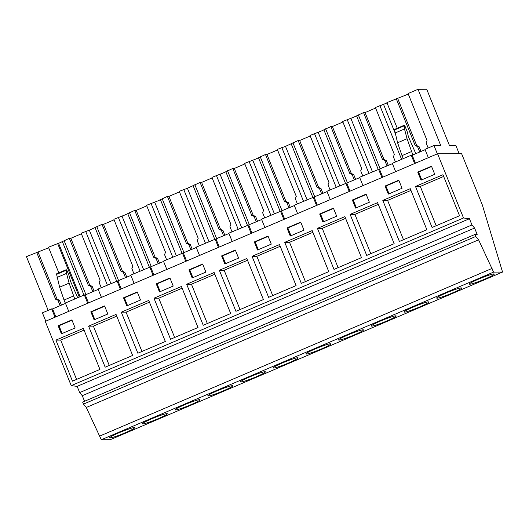 <?xml version="1.0" encoding="UTF-8"?>
<svg xmlns="http://www.w3.org/2000/svg" width="529" height="529" viewBox="0 0 529 529"><rect width="100%" height="100%" fill="white"/><g stroke="black" fill="none" stroke-linecap="round" stroke-linejoin="round"><path stroke-width="0.79" d="M77.148 386.368L71.217 385.628L45.269 321.394L437.562 153.754L461.592 153.628L482.382 205.087L502.55 272.058L110.257 439.698L101.297 439.744L86.3 407.469L83.463 404.11L82.65 402.093L474.943 234.453L477.165 234.446L474.586 228.052L82.286 395.692L79.667 392.591L77.148 386.368L469.448 218.728L463.516 217.988L71.217 385.628M84.547 401.28L82.286 395.692M474.586 228.052L471.961 224.951L469.448 218.728M471.961 224.951L79.667 392.591M502.55 272.058L493.59 272.111L478.6 239.829L475.756 236.476L83.463 404.11M475.756 236.476L474.943 234.453M478.6 239.829L86.3 407.469M492.096 268.408L99.802 436.048M493.59 272.111L101.297 439.744M110.111 437.271A13.437 1.197 158 0 0 109.748 437.774A13.437 1.197 158 0 0 120.91 434.534A13.437 1.197 158 0 0 134.306 428.206A13.437 1.197 158 0 0 134.664 427.703A13.437 1.197 158 0 0 123.502 430.937A13.437 1.197 158 0 0 110.111 437.271M363.145 330.42A13.437 1.197 158 0 0 363.502 329.917A13.437 1.197 158 0 0 352.34 333.151A13.437 1.197 158 0 0 338.95 339.479A13.437 1.197 158 0 0 338.586 339.982A13.437 1.197 158 0 0 349.748 336.748A13.437 1.197 158 0 0 363.145 330.42M371.642 325.507A13.437 1.197 158 0 0 371.279 326.009A13.437 1.197 158 0 0 382.441 322.776A13.437 1.197 158 0 0 395.837 316.448A13.437 1.197 158 0 0 396.195 315.945A13.437 1.197 158 0 0 385.033 319.179A13.437 1.197 158 0 0 371.642 325.507M273.566 367.417A13.437 1.197 158 0 0 273.209 367.919A13.437 1.197 158 0 0 284.371 364.686A13.437 1.197 158 0 0 297.761 358.358A13.437 1.197 158 0 0 298.125 357.855A13.437 1.197 158 0 0 286.963 361.089A13.437 1.197 158 0 0 273.566 367.417M175.496 409.327A13.437 1.197 158 0 0 175.132 409.83A13.437 1.197 158 0 0 186.294 406.596A13.437 1.197 158 0 0 199.684 400.268A13.437 1.197 158 0 0 200.048 399.765A13.437 1.197 158 0 0 188.886 402.999A13.437 1.197 158 0 0 175.496 409.327M166.992 414.233A13.437 1.197 158 0 0 167.356 413.738A13.437 1.197 158 0 0 156.194 416.971A13.437 1.197 158 0 0 142.804 423.299A13.437 1.197 158 0 0 142.44 423.802A13.437 1.197 158 0 0 153.602 420.568A13.437 1.197 158 0 0 166.992 414.233M265.069 372.33A13.437 1.197 158 0 0 265.432 371.827A13.437 1.197 158 0 0 254.27 375.061A13.437 1.197 158 0 0 240.874 381.389A13.437 1.197 158 0 0 240.516 381.892A13.437 1.197 158 0 0 251.678 378.658A13.437 1.197 158 0 0 265.069 372.33M208.188 395.361A13.437 1.197 158 0 0 207.824 395.864A13.437 1.197 158 0 0 218.986 392.624A13.437 1.197 158 0 0 232.376 386.296A13.437 1.197 158 0 0 232.74 385.793A13.437 1.197 158 0 0 221.578 389.027A13.437 1.197 158 0 0 208.188 395.361M461.215 288.51A13.437 1.197 158 0 0 461.579 288.007A13.437 1.197 158 0 0 450.417 291.241A13.437 1.197 158 0 0 437.027 297.569A13.437 1.197 158 0 0 436.663 298.072A13.437 1.197 158 0 0 447.825 294.838A13.437 1.197 158 0 0 461.215 288.51M404.335 311.541A13.437 1.197 158 0 0 403.971 312.044A13.437 1.197 158 0 0 415.133 308.81A13.437 1.197 158 0 0 428.523 302.476A13.437 1.197 158 0 0 428.887 301.973A13.437 1.197 158 0 0 417.725 305.207A13.437 1.197 158 0 0 404.335 311.541M469.719 283.597A13.437 1.197 158 0 0 469.355 284.099A13.437 1.197 158 0 0 480.517 280.866A13.437 1.197 158 0 0 493.907 274.538A13.437 1.197 158 0 0 494.271 274.035A13.437 1.197 158 0 0 483.109 277.269A13.437 1.197 158 0 0 469.719 283.597M330.453 344.386A13.437 1.197 158 0 0 330.817 343.883A13.437 1.197 158 0 0 319.648 347.117A13.437 1.197 158 0 0 306.258 353.451A13.437 1.197 158 0 0 305.901 353.954A13.437 1.197 158 0 0 317.063 350.72A13.437 1.197 158 0 0 330.453 344.386M437.562 153.754L463.516 217.988M55.902 340.121L72.48 381.158L99.941 369.421L83.364 328.39L55.902 340.121L60.696 340.094L84.058 330.109M71.878 319.886L58.144 325.752L61.404 333.825L75.138 327.96L71.878 319.886M252.049 256.3L279.51 244.57L296.088 285.6L268.626 297.338L252.049 256.3L256.843 256.274L280.205 246.296M254.29 241.932L257.557 250.005L271.284 244.14L268.024 236.066L254.29 241.932L255.15 241.932L258.284 249.695M219.356 270.273L246.818 258.536L263.396 299.573L235.934 311.31L219.356 270.273L224.151 270.246L247.512 260.261M221.605 255.904L224.865 263.978L238.592 258.106L235.332 250.038L221.605 255.904L222.458 255.897L225.592 263.66M361.472 257.663L334.011 269.4L317.433 228.363L344.895 216.626L361.472 257.663M319.675 213.994L322.935 222.068L336.669 216.196L333.409 208.128L319.675 213.994L320.528 213.987L323.669 221.757M284.741 242.335L312.203 230.598L328.78 271.635L301.318 283.365L284.741 242.335L289.535 242.308L312.897 232.324M303.977 230.168L300.717 222.094L286.983 227.966L290.242 236.033L303.977 230.168M165.326 341.483L137.864 353.22L121.28 312.183L148.742 300.446L165.326 341.483M123.528 297.814L126.788 305.888L140.522 300.016L137.256 291.948L123.528 297.814L124.381 297.807L127.522 305.57M88.594 326.155L116.049 314.418L132.634 355.455L105.172 367.186L88.594 326.155L93.382 326.128L116.75 316.144M90.836 311.786L94.096 319.853L107.83 313.988L104.563 305.914L90.836 311.786L91.689 311.779L94.83 319.542M230.704 313.545L203.242 325.275L186.664 284.245L214.126 272.508L230.704 313.545M188.913 269.876L192.172 277.943L205.9 272.078L202.64 264.004L188.913 269.876L189.766 269.869L192.9 277.632M153.972 298.211L181.434 286.48L198.011 327.511L170.556 339.248L153.972 298.211L158.766 298.184L182.135 288.199M173.208 286.05L169.948 277.976L156.22 283.842L159.48 291.915L173.208 286.05M382.811 200.425L410.273 188.688L426.857 229.725L399.395 241.462L382.811 200.425L387.605 200.398L410.973 190.414M402.053 188.258L398.787 180.184L385.059 186.056L388.319 194.123L402.053 188.258M394.165 243.697L366.703 255.428L350.125 214.39L377.58 202.66L394.165 243.697M352.367 200.022L355.627 208.095L369.361 202.23L366.094 194.156L352.367 200.022L353.22 200.022L356.361 207.785M415.503 186.453L432.087 227.49L459.542 215.753L442.965 174.722L415.503 186.453L420.297 186.426L443.659 176.441M421.011 180.158L434.739 174.292L431.479 166.218L417.751 172.084L421.011 180.158M87.708 303.262L84.336 294.924L65.378 303.024L68.744 311.363M74.761 299.017L69.101 283.134L66.535 273.394L66.158 269.73L56.676 273.784L56.596 274.366L66.079 270.312C66.039 269.36 66.423 269.605 67.223 271.046L69.345 276.383L70.397 281.044L77.697 297.761M55.816 316.884L52.589 308.89L65.417 303.408L64.055 300.042L73.538 295.989M52.589 308.89L51.644 308.89L55.016 317.228M51.644 308.89L42.406 312.837L45.778 321.176M48.688 247.764L26.45 256.631L48.165 310.378M58.144 325.752L58.997 325.745L62.138 333.515M71.997 320.19L58.997 325.745M76.573 379.405L60.696 340.094M415.424 163.216L412.19 155.215L411.251 155.222L392.293 163.322L395.659 171.661M425.118 149.694L412.858 154.931L407.059 138.71L404.5 128.977L404.123 125.307L394.641 129.36L394.561 129.942L404.037 125.895C404.004 124.937 404.387 125.181 405.181 126.623L407.31 131.966L408.362 136.621L415.82 153.668M428.159 148.001L426.09 142.876L427.042 140.496L408.077 93.554L418.029 89.302L440.723 145.468L433.985 145.508L424.985 149.357L428.351 157.695M98.202 289.396L85.281 294.918L84.336 294.924M130.894 275.424L98.07 289.052L101.436 297.391M163.587 261.452L130.762 275.087L134.128 283.425M196.279 247.486L163.454 261.114L166.82 269.453M228.971 233.514L196.14 247.142L199.512 255.481M261.663 219.542L228.832 233.177L232.205 241.515M294.355 205.576L261.524 219.204L264.897 227.543M327.048 191.604L294.217 205.232L297.582 213.571M359.733 177.632L326.909 191.267L330.275 199.605M392.425 163.666L359.601 177.294L362.967 185.633M64.055 300.042L59.618 287.181L56.596 274.366M459.159 153.641L455.826 145.389L449.412 145.422L426.718 89.256L418.029 89.302M387.043 102.963L375.385 107.519L394.35 154.461L393.397 156.842L395.467 161.967M397.253 128.243L386.897 102.606L408.295 94.096M81.38 233.792L70.833 238.301L69.325 238.308L59.784 242.811L48.47 247.222L58.831 272.865M114.072 219.826L103.525 224.329L102.018 224.336L89.348 230.181L81.162 233.249L100.126 280.191L99.174 282.572L101.244 287.697M146.764 205.854L136.218 210.363L134.71 210.37L125.168 214.873L113.854 219.284L132.819 266.226L131.866 268.606L133.936 273.731M179.457 191.882L168.91 196.391L167.402 196.398L157.86 200.901L146.546 205.312L165.511 252.254L164.559 254.634L166.628 259.759M212.149 177.916L201.602 182.419L200.094 182.432L187.418 188.271L179.238 191.339L198.203 238.281L197.244 240.662L199.314 245.787M244.834 163.944L234.287 168.453L232.786 168.46L223.238 172.963L211.931 177.374L230.895 224.316L229.936 226.696L232.006 231.821M277.527 149.972L266.98 154.481L265.479 154.488L255.93 158.991L244.616 163.401L263.587 210.344L262.629 212.724L264.698 217.849M310.219 136.006L299.672 140.509L298.164 140.522L285.495 146.361L277.308 149.429L296.273 196.371L295.321 198.752L297.391 203.877M342.911 122.034L332.364 126.543L330.856 126.55L321.315 131.053L310.001 135.464L328.965 182.406L328.013 184.786L330.083 189.911M375.603 108.061L365.056 112.571L363.549 112.578L354.007 117.081L342.693 121.491L361.657 168.434L360.705 170.814L362.775 175.939M57.582 243.327L79.297 297.073M60.121 305.669L57.919 300.201L55.605 299.222L36.64 252.28M62.396 241.693L83.966 295.083M58.587 243.32L80.157 296.709M55.605 299.222L57.132 299.262L38.141 252.273M61.41 305.114L59.446 300.247L57.132 299.262M57.919 300.201L59.446 300.247M433.985 145.508L437.351 153.846M403.243 158.647L402.02 155.619L411.502 151.572M411.251 155.222L414.624 163.56M417.751 172.084L418.604 172.077L421.739 179.847M431.604 166.523L418.604 172.077M436.18 225.738L420.297 186.426M419.728 151.995L417.52 146.533L415.205 145.554L396.241 98.612M402.02 155.619L397.583 142.764L394.561 129.942M383.571 104.451L394.965 132.66M415.205 145.554L416.733 145.594L397.748 98.599M417.52 146.533L419.047 146.579L416.733 145.594M421.018 151.446L419.047 146.579M104.689 306.225L91.689 311.779M109.265 365.44L93.382 326.128M120.4 289.29L117.028 280.952M85.281 294.918L88.508 302.919M95.088 227.728L116.658 281.111M89.348 230.181L110.918 283.564M85.652 231.332L107.367 285.078M64.082 240.55L85.929 294.64M92.813 291.697L90.604 286.235L88.297 285.25L69.325 238.308M88.297 285.25L89.818 285.296L70.833 238.301M94.102 291.148L92.132 286.275L89.818 285.296M90.604 286.235L92.132 286.275M137.381 292.253L124.381 297.807M121.28 312.183L126.074 312.156L149.442 302.171M141.957 351.468L126.074 312.156M153.093 275.318L149.72 266.98M117.967 280.945L121.201 288.946M127.78 213.756L149.35 267.145M122.04 216.209L143.61 269.592M118.344 217.366L140.059 271.113M96.774 226.584L118.622 280.668M125.505 277.725L123.297 272.263L120.982 271.278L102.018 224.336M120.982 271.278L122.51 271.324L103.525 224.329M126.795 277.176L124.824 272.309L122.51 271.324M123.297 272.263L124.824 272.309M156.22 283.842L157.073 283.842L160.214 291.605M170.073 278.28L157.073 283.842M174.649 337.495L158.766 298.184M185.778 261.352L182.412 253.014M150.659 266.98L153.893 274.974M160.466 199.783L182.036 253.173M154.726 202.237L176.296 255.626M151.036 203.394L172.752 257.14M129.46 212.612L151.314 266.695M158.197 263.759L155.989 258.297L153.674 257.312L134.71 210.37M153.674 257.312L155.202 257.352L136.218 210.363M159.487 263.204L157.516 258.337L155.202 257.352M155.989 258.297L157.516 258.337M202.766 264.315L189.766 269.869M186.664 284.245L191.458 284.218L214.82 274.234M207.342 323.53L191.458 284.218M218.47 247.38L215.105 239.042M183.351 253.007L186.585 261.009M193.158 185.818L214.728 239.201M187.418 188.271L208.988 241.654M183.728 189.422L205.444 243.168M162.152 198.639L184.006 252.73M190.89 249.787L188.681 244.325L186.367 243.34L167.402 196.398M186.367 243.34L187.894 243.386L168.91 196.391M192.179 249.238L190.209 244.365L187.894 243.386M188.681 244.325L190.209 244.365M235.458 250.343L222.458 255.897M240.034 309.558L224.151 270.246M251.163 233.408L247.797 225.07M216.044 239.035L219.277 247.036M225.85 171.846L247.42 225.235M220.11 174.299L241.68 227.682M216.421 175.456L238.136 229.202M194.844 184.674L216.698 238.758M223.582 235.815L221.373 230.353L219.059 229.368L200.094 182.432M219.059 229.368L220.586 229.414L201.602 182.419M224.865 235.266L222.901 230.399L220.586 229.414M221.373 230.353L222.901 230.399M268.15 236.37L255.15 241.932M272.726 295.585L256.843 256.274M283.855 219.442L280.489 211.104M248.736 225.07L251.969 233.064M258.542 157.873L280.112 211.263M252.802 160.327L274.372 213.716M249.106 161.484L270.822 215.23M227.536 170.702L249.39 224.785M256.274 221.849L254.065 216.387L251.751 215.402L232.786 168.46M251.751 215.402L253.279 215.442L234.287 168.453M257.557 221.294L255.593 216.427L253.279 215.442M254.065 216.387L255.593 216.427M286.983 227.966L287.842 227.959L290.976 235.722M300.836 222.405L287.842 227.959M305.418 281.62L289.535 242.308M316.547 205.47L313.175 197.132M281.428 211.097L284.662 219.099M291.234 143.908L312.804 197.291M285.495 146.361L307.065 199.744M281.798 147.512L303.514 201.265M260.228 156.729L282.083 210.82M288.96 207.877L286.758 202.415L284.443 201.43L265.479 154.488M284.443 201.43L285.971 201.476L266.98 154.481M290.249 207.328L288.285 202.455L285.971 201.476M286.758 202.415L288.285 202.455M333.528 208.433L320.528 213.987M317.433 228.363L322.227 228.336L345.589 218.351M338.104 267.648L322.227 228.336M349.239 191.498L345.867 183.16M314.12 197.125L317.347 205.126M323.927 129.936L345.497 183.325M318.187 132.389L339.757 185.778M314.49 133.546L336.206 187.292M292.921 142.764L314.768 196.848M321.652 193.905L319.45 188.443L317.136 187.464L298.164 140.522M317.136 187.464L318.663 187.504L299.672 140.509M322.941 193.356L320.977 188.489L318.663 187.504M319.45 188.443L320.977 188.489M366.22 194.467L353.22 200.022M350.125 214.39L354.913 214.364L378.281 204.386M370.796 253.675L354.913 214.364M381.931 177.532L378.559 169.194M346.812 183.16L350.039 191.154M356.619 115.963L378.189 169.353M350.879 118.417L372.449 171.806M347.183 119.574L368.898 173.32M325.613 128.792L347.46 182.875M354.344 179.939L352.135 174.477L349.821 173.492L330.856 126.55M349.821 173.492L351.349 173.532L332.364 126.543M355.633 179.384L353.663 174.517L351.349 173.532M352.135 174.477L353.663 174.517M385.059 186.056L385.912 186.049L389.053 193.812M398.912 180.495L385.912 186.049M403.488 239.71L387.605 200.398M379.498 169.187L382.731 177.189M379.875 105.602L401.59 159.355M358.298 114.819L380.153 168.91M387.036 165.967L384.828 160.505L382.513 159.52L363.549 112.578M382.513 159.52L384.041 159.566L365.056 112.571M388.326 165.418L386.355 160.552L384.041 159.566M384.828 160.505L386.355 160.552M59.618 287.181L69.101 283.134M57.059 277.447L66.535 273.394M397.583 142.764L407.059 138.71M395.018 133.024L404.5 128.977"/></g></svg>
